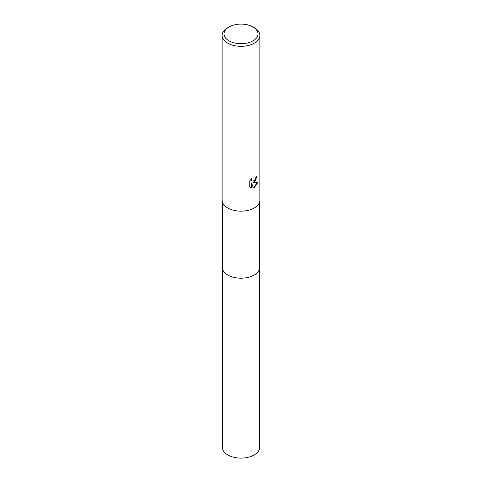 <?xml version="1.0" encoding="UTF-8"?>
<svg xmlns="http://www.w3.org/2000/svg" width="482" height="482" viewBox="0 0 482 482"><rect width="100%" height="100%" fill="white"/><g stroke="black" fill="none" stroke-linecap="round" stroke-linejoin="round"><path stroke-width="0.72" d="M259.678 267.203A18.678 10.785 180 0 1 259.678 267.42A18.678 10.785 180 0 1 254.207 275.041A18.678 10.785 180 0 1 233.854 277.379A18.678 10.785 180 0 1 222.323 267.414A18.678 10.785 180 0 1 222.323 267.203M259.678 267.263A18.678 10.785 180 0 1 254.207 275.041A18.678 10.785 180 0 1 233.728 277.349A18.678 10.785 180 0 1 222.323 267.263M254.339 182.286L252.532 182.967L257.701 182.636L254.339 187.528L253.454 187.902L251.496 183.021L251.496 187.944L249.772 186.932L249.772 180.858L251.761 178.4L251.49 179.605L252.219 181.045L254.339 180.654L255.701 178.479L255.9 177.219A18.864 10.893 0 0 0 257.051 176.261L254.339 182.286M253.008 26.974L254.339 27.739A18.864 10.893 180 0 1 259.864 35.445A18.864 10.893 180 0 1 254.339 43.145A18.864 10.893 180 0 1 233.782 45.507A18.864 10.893 180 0 1 222.136 35.445A18.864 10.893 180 0 1 227.661 27.739L228.992 26.974A16.978 9.803 180 0 1 253.008 26.974A16.978 9.803 180 0 1 253.008 40.831A16.978 9.803 180 0 1 228.992 40.831A16.978 9.803 180 0 1 228.992 26.974L227.661 27.739M259.864 35.445L259.864 200.259A18.864 10.893 180 0 1 254.339 207.959A18.864 10.893 180 0 1 233.782 210.321A18.864 10.893 180 0 1 222.136 200.259L222.136 35.445M256.761 176.52L255.412 180.69L252.532 182.967M252.092 180.961L251.411 180.316L251.279 178.888M250.453 187.492L251.224 187.787L251.496 183.021M253.369 187.691L257.346 182.726M222.323 267.42A18.678 10.785 180 0 0 227.793 275.041A18.678 10.785 180 0 0 248.146 277.379A18.678 10.785 180 0 0 259.678 267.42L259.678 447.326A18.678 10.785 180 0 1 248.146 457.285A18.678 10.785 180 0 1 227.793 454.948A18.678 10.785 180 0 1 222.323 447.326L222.323 201.795M259.678 267.414L259.678 201.795"/></g></svg>
